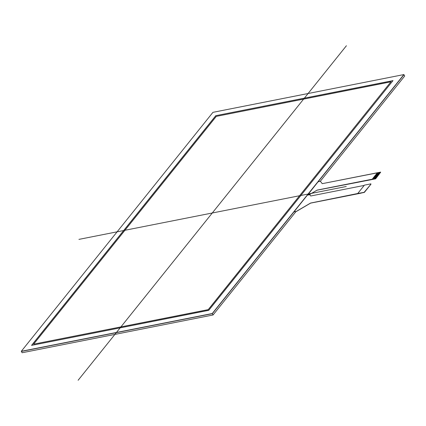 <?xml version="1.0" encoding="UTF-8"?>
<svg xmlns="http://www.w3.org/2000/svg" width="426" height="426" viewBox="0 0 426 426"><rect width="100%" height="100%" fill="white"/><g stroke="black" fill="none" stroke-linecap="round" stroke-linejoin="round"><path stroke-width="0.64" d="M307.758 194.666L310.107 194.203L317.12 190.102L375.471 178.558L380.647 172.109L322.232 183.665L320.453 181.3L318.11 181.764L307.758 194.666L309.878 194.325L307.801 194.735L318.11 181.764L320.182 181.354A0.847 0.309 150.7 0 1 320.533 181.401L322.152 183.558A0.847 0.309 -29.3 0 0 322.503 183.611L377.431 172.828M310.405 194.027L316.822 190.278L310.405 194.027A0.847 0.309 150.7 0 1 309.835 194.256M316.859 190.347A0.847 0.309 150.7 0 1 317.429 190.118L317.391 190.049A0.847 0.309 -29.3 0 0 316.822 190.278M317.391 190.049L372.217 179.202L377.388 172.754M310.639 195.891A0.847 0.309 -29.3 0 0 310.991 195.939L364.219 185.411L310.719 195.992L309.723 194.682L307.375 195.145L293.961 211.871L307.375 195.145L309.452 194.735A0.847 0.309 150.7 0 1 309.798 194.783L310.639 195.891M364.491 192.254L370.929 184.224L370.817 183.872L364.438 185.14L357.728 193.5L364.48 192.254M296.075 211.53L293.961 211.871L296.075 211.53A0.847 0.309 -29.3 0 0 296.65 211.301L296.608 211.232A0.847 0.309 150.7 0 1 296.038 211.461M296.608 211.232L310.298 203.303A0.847 0.309 150.7 0 1 310.873 203.074L310.831 203.005A0.847 0.309 -29.3 0 0 310.261 203.234M310.831 203.005L357.728 193.5M309.878 194.325A0.847 0.309 -29.3 0 0 310.447 194.096M310.298 203.303L296.65 211.301M364.432 192.318L364.113 192.238M364.321 192.115L370.982 184.144M361.221 193.031L364.225 192.44M375.386 178.659L372.388 179.106L375.594 178.542M379.289 173.93L376.03 174.564L379.215 174.026L375.838 174.804L379.097 174.159L375.647 175.043L378.906 174.399L375.455 175.283L378.714 174.639L375.263 175.523L378.522 174.878L375.072 175.762L378.331 175.118L374.88 176.002L377.947 175.592L374.688 176.236L377.947 175.592L374.497 176.476L377.564 176.071L374.305 176.715L377.564 176.071L374.119 176.96L377.18 176.55L373.927 177.2L377.18 176.55L373.735 177.44L376.797 177.03L373.543 177.679L376.605 177.269L373.346 177.908L376.605 177.269L373.16 178.159L376.414 177.504L372.968 178.398L376.03 177.983L372.777 178.632L376.03 177.983L372.585 178.872L375.647 178.462L372.393 179.112M380.615 172.28L375.705 178.739M379.289 173.92L380.551 172.344M379.215 174.026L375.838 174.804M378.831 174.5L375.652 175.049M378.639 174.74L375.46 175.288M378.448 174.98L375.269 175.528M378.256 175.219L374.88 176.002M377.873 175.698L374.694 176.247M377.681 175.938L374.502 176.486M377.489 176.172L374.31 176.721M377.298 176.412L373.858 177.285M376.914 176.891L373.655 177.53L377.101 176.646M376.722 177.131L373.655 177.53M380.439 172.493L377.186 173.137L380.434 172.487M380.248 172.732L376.994 173.377L380.242 172.727M376.925 173.462L377.186 173.137M380.359 172.583L377.106 173.228M380.056 172.972L376.802 173.616L380.051 172.967M376.733 173.701L380.168 172.823M379.864 173.212L376.611 173.856L379.864 173.206M379.784 173.302L376.605 173.851L379.976 173.062M379.672 173.451L376.419 174.096L379.672 173.446M379.593 173.542L376.531 173.946M379.481 173.691L376.222 174.325L379.481 173.68M379.401 173.776L376.227 174.335M379.018 174.255L375.647 175.043M378.059 175.448L374.688 176.236M373.091 178.244L373.352 177.919M376.525 177.36L373.272 178.004M372.899 178.483L376.334 177.599M375.95 178.079L372.771 178.627L376.142 177.839M375.759 178.318L372.697 178.723M361.142 193.132L310.873 203.074M317.429 190.118L375.498 178.861M208.229 309.627L390.914 81.835L208.266 309.697L33.622 344.165L208.229 309.627L390.914 81.835L216.307 116.373L33.622 344.165L208.266 309.697M215.774 115.675L392.985 80.62L208.761 310.325L31.551 345.38L215.774 115.675L392.985 80.62L208.761 310.325L31.551 345.38L215.774 115.675L392.91 80.711M31.662 345.358L215.812 115.744M403.885 74.571L212.244 313.531L21.3 351.296L212.941 112.342L21.3 351.296L212.244 313.531L403.885 74.571L212.941 112.342L403.885 74.571L404.7 76.02L320.23 181.343M21.3 351.296L22.115 352.749L213.059 314.979L212.244 313.531M309.814 194.336L309.5 194.725M296.011 211.541L213.059 314.979M78.118 380.269L346.418 45.731M78.932 239.375L346.258 186.497M33.622 344.165L216.307 116.373L390.914 81.835M293.961 211.871L296.31 211.408L310.565 203.058L364.358 192.419L370.993 184.069M21.38 351.434L212.324 313.669L403.965 74.71L212.324 313.669L21.38 351.434"/></g></svg>
